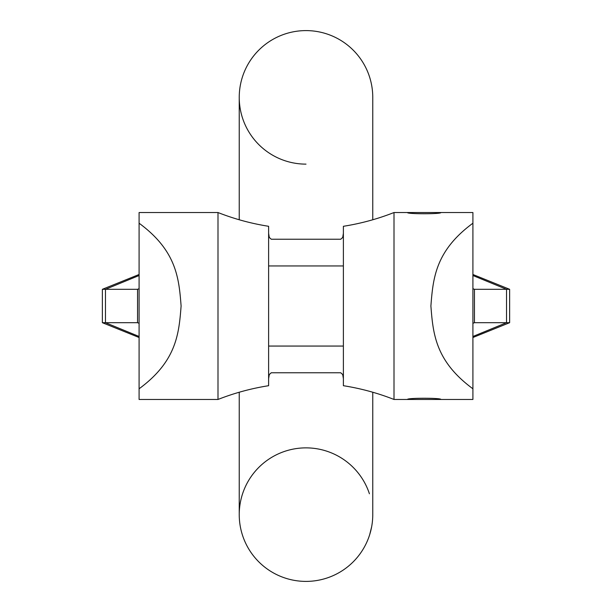 <?xml version="1.0" encoding="UTF-8"?>
<svg xmlns="http://www.w3.org/2000/svg" width="612" height="612" viewBox="0 0 612 612"><rect width="100%" height="100%" fill="white"/><g stroke="black" fill="none" stroke-linecap="round" stroke-linejoin="round"><path stroke-width="0.92" d="M369.702 534.613L371.668 526.71M306 447.869A66.762 66.762 0 0 1 369.418 493.769A66.762 66.762 0 0 0 239.238 514.638A66.762 66.762 0 0 0 369.418 535.5A66.762 66.762 0 0 1 306 581.4A66.762 66.762 0 0 0 372.762 514.638L372.762 392.238M239.238 219.762L239.238 97.362A66.762 66.762 0 0 1 306 30.6A66.762 66.762 0 0 1 372.762 97.362A66.762 66.762 0 0 0 306 30.6A66.762 66.762 0 0 0 239.238 97.362A66.762 66.762 0 0 0 306 164.131M239.238 392.238L239.238 514.638A66.762 66.762 0 0 0 306 581.4A66.762 66.762 0 0 0 372.762 514.638M474.461 289.308L509.628 289.308L509.628 322.692L474.461 322.692L474.461 289.308L472.908 288.711M472.908 323.289L474.461 322.692M139.092 323.289L137.539 322.692L102.372 322.692L139.092 337.518M139.092 274.482L102.372 289.308L105.463 289.308L105.463 322.692L139.092 336.478M343.386 378.652L342.705 374.552L340.754 372.762L271.246 372.762L269.295 374.552L268.614 378.652L268.614 346.055L343.386 346.055M137.539 322.692L137.539 289.308L105.463 289.308L139.092 275.522M139.092 288.711L137.539 289.308M343.386 233.348L342.705 237.448L340.754 239.238L271.246 239.238L269.295 237.448L268.614 233.348L268.614 346.055M440.862 212.532L472.908 212.532L472.908 399.468L440.862 399.468C441.887 397.838 406.46 397.838 407.477 399.468L394.006 399.468L394.006 212.532L407.477 212.532C406.46 214.162 441.887 214.162 440.862 212.532L407.477 212.532M268.614 385.705L268.614 226.295A240.348 240.348 0 0 1 217.994 212.532L217.994 399.468A240.348 240.348 0 0 1 268.614 385.705M217.994 399.468L139.092 399.468L139.092 388.781C176.616 361.187 178.956 333.594 181.106 306C178.956 278.406 176.616 250.813 139.092 223.219L139.092 212.532L217.994 212.532M139.092 388.781L139.092 223.219M343.386 265.945L268.614 265.945M343.386 226.295A240.348 240.348 0 0 0 394.006 212.532A240.348 240.348 0 0 1 343.386 226.295L343.386 385.705A240.348 240.348 0 0 1 394.006 399.468A240.348 240.348 0 0 0 343.386 385.705M472.908 223.219C435.384 250.813 433.044 278.406 430.894 306C433.044 333.594 435.384 361.187 472.908 388.781M440.862 399.468L407.477 399.468M306 30.6A66.762 66.762 0 0 1 372.762 97.362L372.762 219.762M239.238 514.638A66.762 66.762 0 0 0 306 581.4M472.908 336.478L506.537 322.692L506.537 289.308L472.908 275.522M472.908 337.518L509.628 322.692M102.372 289.308L102.372 322.692M472.908 274.482L509.628 289.308"/></g></svg>
